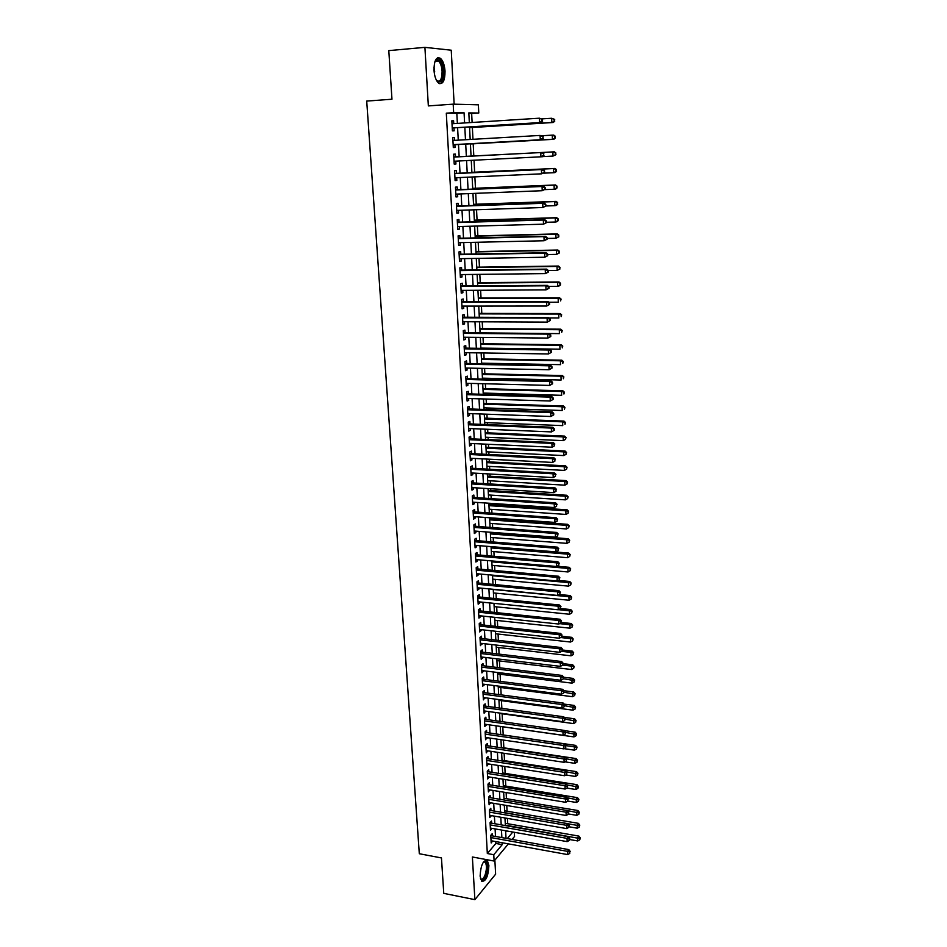 <?xml version="1.0" encoding="UTF-8"?>
<svg xmlns="http://www.w3.org/2000/svg" width="947" height="947" viewBox="0 0 947 947"><rect width="100%" height="100%" fill="white"/><g stroke="black" fill="none" stroke-linecap="round" stroke-linejoin="round"><path stroke-width="1.42" d="M488.901 865.594L487.303 860.421C483.171 859.983 480.768 865.215 480.105 876.141L481.703 881.266C485.858 881.657 488.25 876.437 488.901 865.594M445.031 71.155C444.545 64.988 443.018 60.703 440.462 58.323C436.247 56.5 434.093 60.501 433.998 70.315C434.507 76.482 436.022 80.732 438.556 83.076C442.794 84.887 444.948 80.909 445.031 71.155M514.339 832.295L514.541 836.461L512.055 839.456M454.146 104.194L451.234 50.203L424.907 47.35L388.791 50.629L391.963 99.222L366.714 101.08L419.308 853.732L441.456 857.935L443.764 893.364L474.885 899.65L495.624 874.188L494.867 860.125M457.365 123.406L456.821 113.309L446.309 113.178L453.649 112.681L453.187 104.158L478.377 104.833L478.78 113.024L468.824 112.894L469.333 122.648M472.115 122.471L471.653 113.498L478.78 113.024M507.699 823.724L507.426 818.386M507.071 811.236L506.775 805.518M506.432 798.688L506.124 792.568M505.793 786.069L505.461 779.547M505.142 773.391L504.798 766.454M504.502 760.642L504.124 753.303M503.851 747.822L503.449 740.069M503.2 734.943L502.786 726.834M502.526 721.78L502.123 713.801M501.851 708.415L501.46 700.685M501.164 694.968L500.785 687.498M500.478 681.461L500.111 674.252M499.791 667.872L499.436 660.923M499.093 654.211L498.761 647.523M498.394 640.468L498.075 634.052M497.696 626.642L497.388 620.498M496.997 612.745L496.69 606.885M496.287 598.776L496.003 593.177M495.565 584.725L495.305 579.41M494.855 570.591L494.594 565.56M494.133 556.374L493.896 551.628M493.411 542.075L493.186 537.624M492.677 527.692L492.464 523.537M492.227 518.932L492.18 517.95M491.943 513.238L491.742 509.379M491.517 504.787L491.446 503.39M491.209 498.69L491.02 495.127M490.795 490.57L490.7 488.735M490.463 484.059L490.297 480.804M490.061 476.258L489.954 474.009M489.717 469.345L489.563 466.398M489.339 461.876L489.197 459.188M488.96 454.548L488.83 451.92M488.605 447.41L488.439 444.273M488.214 439.668L488.096 437.348M487.859 432.85L487.681 429.287M487.445 424.694L487.35 422.693M487.125 418.219L486.912 414.206M486.687 409.625L486.604 407.956M486.379 403.505L486.142 399.03M485.918 394.485L485.847 393.135M485.622 388.708L485.373 383.772M485.148 379.238L485.089 378.22M484.864 373.816L484.592 368.419M484.367 363.908L484.331 363.222M484.106 358.842L483.81 352.971M483.337 343.785L483.017 337.44M482.579 328.633L482.224 321.814M481.798 313.398L481.431 306.082M481.029 298.08L480.626 290.267M480.236 282.656L479.821 274.358M479.454 267.161L479.004 258.342M478.661 251.559L478.188 242.243M477.868 235.874L477.371 226.037M477.063 220.083L476.542 209.725M476.258 204.209L475.702 193.33M475.453 188.24L474.873 176.817M474.636 172.176L474.021 160.209M473.808 156.006L473.192 143.826M472.967 139.304L472.364 127.49M492.31 835.929L492.191 833.715L490.759 835.361L491.173 842.948L492.582 841.019M491.623 823.263L491.505 821.037L490.073 822.659L490.487 830.294L491.895 828.341M490.937 810.537L490.818 808.3L489.374 809.898L489.8 817.569L491.209 815.592M490.238 797.741L490.12 795.492L488.676 797.054L489.102 804.772L490.51 802.784M489.552 784.862L489.421 782.613L487.977 784.152L488.403 791.905L489.824 789.905M488.841 771.923L488.723 769.662L487.267 771.178L487.693 778.967L489.114 776.942M488.143 758.926L488.013 756.641L486.557 758.133L486.983 765.969L488.415 763.921M487.433 745.845L487.314 743.549L485.847 745.005L486.273 752.889L487.705 750.829M486.722 732.694L486.592 730.386L485.124 731.818L485.562 739.737L486.995 737.666M486 719.471L485.882 717.139L484.402 718.56L484.84 726.527L486.273 724.419M485.29 706.166L485.16 703.834L483.68 705.219L484.118 713.233L485.551 711.114M484.556 692.802L484.438 690.458L482.946 691.807L483.384 699.869L484.828 697.726M483.834 679.354L483.704 676.998L482.212 678.324L482.65 686.421L484.095 684.267M483.1 665.836L482.97 663.468L481.478 664.77L481.916 672.915L483.361 670.736M482.366 652.246L482.236 649.855L480.733 651.134L481.183 659.325L482.627 657.123M481.621 638.574L481.49 636.183L479.987 637.414L480.437 645.653L481.893 643.439M480.887 624.831L480.756 622.416L479.229 623.635L479.679 631.909L481.147 629.672M480.129 611.016L479.999 608.578L478.472 609.761L478.933 618.095L480.449 616.899L480.389 615.834M479.383 597.107L479.253 594.669L477.714 595.817L478.176 604.198L479.703 603.026L479.644 601.913M478.626 583.127L478.495 580.677L476.957 581.801L477.418 590.218L478.945 589.081L478.886 587.921M477.868 569.076L477.726 566.602L476.187 567.691L476.649 576.167L478.188 575.054L478.117 573.846M477.099 554.942L476.968 552.456L475.418 553.51L475.879 562.033L477.418 560.955L477.359 559.689M476.329 540.725L476.187 538.227L474.636 539.245L475.098 547.816L476.661 546.774L476.578 545.448M475.548 526.425L475.418 523.916L473.855 524.898L474.329 533.516L475.879 532.51L475.808 531.137M474.778 512.043L474.636 509.522L473.074 510.48L473.547 519.145L475.11 518.163L475.027 516.731M473.985 497.577L473.855 495.032L472.281 495.968L472.754 504.68L474.329 503.733L474.246 502.253M473.204 483.029L473.062 480.472L471.488 481.372L471.961 490.132L473.536 489.22L473.453 487.681M472.411 468.398L472.269 465.829L470.683 466.693L471.168 475.512L472.754 474.625L472.66 473.027M471.618 453.684L471.476 451.103L469.878 451.932L470.363 460.798L471.949 459.946L471.866 458.301M470.813 438.887L470.671 436.283L469.073 437.076L469.558 446.001L471.156 445.185L471.061 443.48M470.008 423.996L469.866 421.391L468.256 422.137L468.753 431.11L470.351 430.34L470.257 428.565M469.191 409.033L469.049 406.393L467.439 407.115L467.936 416.147L469.546 415.402L469.44 413.567M468.386 393.964L468.232 391.324L466.622 392.011L467.108 401.078L468.729 400.38L468.623 398.486M467.558 378.824L467.416 376.16L465.794 376.799L466.291 385.938L467.913 385.263L467.806 383.322M466.741 363.577L466.587 360.902L464.953 361.517L465.462 370.703L467.084 370.064L466.978 368.052M465.9 348.247L465.758 345.56L464.113 346.128L464.622 355.374L466.255 354.782L466.149 352.71M465.072 332.835L464.93 330.124L463.272 330.657L463.781 339.949L465.427 339.393L465.308 337.262M464.231 317.316L464.089 314.593L462.432 315.091L462.941 324.442L464.586 323.921L464.468 321.731M463.391 301.714L463.237 298.98L461.58 299.43L462.089 308.84L463.746 308.355L463.628 306.094M462.538 286.018L462.385 283.26L460.716 283.686L461.236 293.144L462.894 292.706L462.775 290.374M461.686 270.226L461.532 267.456L459.851 267.835L460.372 277.353L462.041 276.95L461.911 274.559M460.822 254.341L460.668 251.559L458.987 251.89L459.508 261.467L461.189 261.112L461.059 258.649M459.958 238.36L459.804 235.554L458.111 235.85L458.632 245.486L460.325 245.166L460.183 242.645M459.082 222.285L458.928 219.467L457.235 219.716L457.756 229.411L459.461 229.127L459.319 226.546M458.206 206.115L458.052 203.274L456.347 203.487L456.88 213.241L458.585 212.992L458.443 210.341M457.33 189.838L457.176 186.985L455.46 187.151L455.992 196.964L457.709 196.763L457.555 194.04M456.442 173.467L456.288 170.59L454.56 170.72L455.105 180.593L456.821 180.439L456.667 177.634M455.554 156.989L455.389 154.101L453.66 154.183L454.205 164.115L455.933 164.009L455.779 161.132M454.655 140.369L454.501 137.504L452.761 137.552L453.305 147.543L455.034 147.472L454.88 144.571M471.653 113.498L468.86 113.462M505.686 831.904L506.515 830.921M446.309 113.178L487.326 853.519L495.873 843.469L495.766 841.587M495.494 836.497L495.092 828.909M494.819 823.819L494.405 816.148M494.133 811.082L493.718 803.316M493.458 798.274L493.032 790.425M492.76 785.383L492.345 777.463M492.073 772.432L491.647 764.418M491.375 759.411L490.937 751.314M490.676 746.319L490.238 738.139M489.966 733.156L489.528 724.881M489.268 719.921L488.818 711.564M488.557 706.616L488.096 698.164M487.835 693.228L487.374 684.681M487.113 679.768L486.651 671.139M486.391 666.238L485.929 657.514M485.669 652.637L485.195 643.818M484.935 638.953L484.462 630.039M484.201 625.186L483.716 616.177M483.455 611.348L482.97 602.245M482.71 597.439L482.224 588.241M481.964 583.447L481.467 574.142M481.218 569.372L480.709 559.973M480.46 555.214L479.951 545.721M479.691 540.986L479.182 531.385M478.933 526.674L478.413 516.967M478.164 512.28L477.631 502.478M477.383 497.802L476.85 487.894M476.601 483.23L476.069 473.228M475.82 468.587L475.287 458.466M475.039 453.862L474.494 443.634M474.246 439.041L473.689 428.707M473.441 424.138L472.884 413.697M472.648 409.151L472.08 398.592M471.843 394.07L471.263 383.405M471.026 378.907L470.446 368.123M470.209 363.648L469.629 352.758M469.392 348.295L468.801 337.298M468.564 332.859L467.972 321.743M467.735 317.328L467.131 306.094M466.895 301.714L466.291 290.362M466.054 285.994L465.451 274.523M465.214 270.191L464.598 258.59M464.361 254.281L463.734 242.562M463.509 238.277L462.87 226.44M462.645 222.178L462.006 210.222M461.781 205.984L461.13 193.898M460.905 189.696L460.254 177.48M460.029 173.301L459.378 160.954M459.153 156.8L458.49 144.37M458.265 140.156L457.59 127.691M453.743 123.631L453.589 120.814L451.849 120.814L452.394 130.864L454.134 130.84L453.98 127.916M508.385 843.872L494.109 861.048L472.375 856.976L474.885 899.65M494.109 861.048L493.766 854.715L502.23 844.617L502.135 842.747M487.326 853.519L493.766 854.715M424.907 47.35L428.34 105.91L453.187 104.158M507.272 838.604L512.789 832.022M469.546 126.957L470.185 139.469M470.41 143.695L471.05 156.184M471.263 160.351L471.902 172.745M472.115 176.947L472.742 189.211M472.955 193.437L473.583 205.57M473.796 209.82L474.411 221.835M474.636 226.108L475.24 237.993M475.465 242.302L476.069 254.068M476.282 258.389L476.886 270.037M477.11 274.381L477.702 285.911M477.927 290.291L478.507 301.679M478.732 306.094L479.312 317.363M479.537 321.791L480.105 332.953L559.428 333.616L559.286 329.71L479.916 329.154M480.342 337.416L480.898 348.46M481.135 352.935L481.692 363.861M481.928 368.359L482.485 379.179M482.71 383.701L483.254 394.402M483.491 398.947L484.035 409.542M484.272 414.111L484.805 424.587M485.042 429.18L485.574 439.55M485.811 444.155L486.332 454.418M486.569 459.046L487.089 469.203M487.338 473.855L487.847 483.905M488.084 488.581L488.593 498.524M488.841 503.212L489.339 513.049M489.587 517.772L490.084 527.503M490.321 532.238L490.818 541.873M491.067 546.62L491.552 556.149M491.801 560.92L492.274 570.354M492.523 575.149L493.008 584.477M493.245 589.283L493.718 598.528M493.967 603.346L494.441 612.484M494.689 617.326L495.151 626.369M495.399 631.235L495.861 640.184M496.11 645.061L496.559 653.904M496.82 658.804L497.258 667.564M497.518 672.477L497.956 681.142M498.217 686.066L498.655 694.648M498.903 699.596L499.341 708.072M499.59 713.032L500.028 721.425M500.276 726.408L500.703 734.706M500.963 739.702L501.377 747.917M501.638 752.924L502.052 761.045M502.312 766.076L502.727 774.113M502.987 779.156L503.39 787.111M503.65 792.166L504.053 800.026M504.313 805.104L504.715 812.881M504.976 817.971L505.367 825.666M505.627 830.768L506.018 838.379M464.598 122.944L464.077 112.823L453.649 112.681M501.863 837.633L501.472 830.034M501.2 824.944L500.809 817.249M500.537 812.171L500.134 804.394M499.874 799.339L499.46 791.479M499.199 786.424L498.785 778.481M498.524 773.45L498.098 765.425M497.838 760.405L497.412 752.285M497.151 747.29L496.725 739.086M496.465 734.091L496.039 725.804M495.778 720.833L495.34 712.452M495.08 707.492L494.642 699.028M494.381 694.08L493.932 685.521M493.683 680.597L493.233 671.944M492.973 667.043L492.511 658.295M492.262 653.406L491.801 644.564M491.54 639.698L491.079 630.761M490.83 625.908L490.357 616.876M490.108 612.034L489.623 602.919M489.374 598.09L488.901 588.868M488.64 584.074L488.155 574.746M487.906 569.964L487.421 560.553M487.172 555.782L486.675 546.265M486.427 541.518L485.929 531.906M485.681 527.171L485.172 517.453M484.923 512.741L484.414 502.928M484.166 498.24L483.657 488.309M483.408 483.645L482.887 473.607M482.639 468.966L482.118 458.822M481.869 454.193L481.336 443.954M481.1 439.349L480.555 428.991M480.318 424.41L479.774 413.946M479.537 409.388L478.993 398.805M478.756 394.272L478.188 383.582M477.963 379.072L477.395 368.265M477.158 363.778L476.59 352.864M476.353 348.389L475.785 337.369M475.548 332.918L474.968 321.779M474.743 317.352L474.151 306.094M473.926 301.691L473.334 290.315M473.098 285.947L472.506 274.441M472.281 270.096L471.665 258.472M471.44 254.151L470.837 242.408M470.612 238.111L469.984 226.238M469.771 221.977L469.144 209.974M468.919 205.736L468.292 193.614M468.067 189.4L467.427 177.16M467.214 172.97L466.563 160.588M466.35 156.433L465.699 143.956M465.474 139.742L464.823 127.241M456.821 113.309L464.077 112.823M495.873 843.469L502.23 844.617M451.849 120.92L453.589 120.814M452.761 137.611L454.501 137.504M453.66 154.195L455.389 154.101M454.205 164.091L455.933 164.009M455.093 180.51L456.821 180.439M455.992 196.834L457.709 196.763M456.868 213.051L458.585 212.992M457.744 229.174L459.461 229.127M458.62 245.202L460.325 245.166M459.484 261.135L461.189 261.112M460.349 276.974L462.041 276.95M461.213 292.718L462.894 292.706M462.065 308.355L463.746 308.355M462.905 323.921L464.586 323.921M463.746 339.381L465.427 339.393M464.586 354.746L466.255 354.782M465.415 370.028L467.084 370.064M466.244 385.228L467.913 385.263M467.072 400.321L468.729 400.38M467.889 415.342L469.546 415.402M468.706 430.269L470.351 430.34M469.511 445.114L471.156 445.185M470.316 459.863L471.949 459.946M471.109 474.542L472.754 474.625M471.902 489.126L473.536 489.22M472.695 503.626L474.329 503.733M473.476 518.045L475.11 518.163M474.258 532.38L475.879 532.51M475.039 546.644L476.661 546.774M475.808 560.813L477.418 560.955M476.578 574.912L478.188 575.054M477.347 588.927L478.945 589.081M478.105 602.872L479.703 603.026M478.862 616.722L480.449 616.899M479.608 630.513L481.194 630.678M480.354 644.22L481.94 644.398M481.1 657.845L482.674 658.035M481.834 671.399L483.408 671.589M482.568 684.882L484.142 685.083M483.301 698.282L484.864 698.495M484.024 711.611L485.586 711.824M484.746 724.869L486.308 725.094M485.468 738.056L487.018 738.293M486.178 751.172L487.741 751.409M486.888 764.217L488.439 764.454M487.598 777.191L489.149 777.44M488.297 790.094L489.848 790.343M488.995 802.926L490.534 803.186M489.694 815.687L491.233 815.959M490.38 828.388L491.919 828.661M491.067 841.007L492.606 841.291M452.24 127.999L541.163 122.506L452.24 127.94M542.027 121.098L539.601 122.518L539.435 118.197L542.584 119.369L541.956 119.369L542.027 121.098L542.584 119.369M452.003 123.749L539.435 118.197L541.956 119.369M541.163 122.506L542.643 121.098M469.582 127.667L553.297 122.494L551.817 122.494L551.663 118.268L541.921 118.884M469.582 127.573L551.817 122.494L554.776 121.109L554.125 119.417L554.184 121.098M554.125 119.417L551.663 118.268L554.717 119.417M554.776 121.109L553.297 122.494M434.886 61.756L436.804 59.625C440.154 59.365 442.273 63.224 443.16 71.191C442.865 80.909 440.627 83.952 436.449 80.317M436.591 80.507L436.898 80.779C440.296 82.223 442.024 79.039 442.095 71.226C441.704 66.278 440.485 62.857 438.425 60.951L436.2 60.513L434.981 61.555M439.858 83.75C442.687 82.425 444.013 78.258 443.859 71.238C443.374 65.118 441.858 60.868 439.301 58.501L437.68 57.779M480.449 878.662L480.65 878.875C482.106 879.893 483.562 878.615 485.042 875.016C486.865 869.18 486.888 864.907 485.136 862.184L483.526 861.877L484.746 861.214C487.741 862.599 488.096 867.369 485.835 875.502C483.87 880.071 482.094 881.183 480.496 878.816M485.136 862.184L483.42 862.03M481.987 881.491C483.491 881.255 484.888 879.491 486.178 876.212C488.415 868.979 488.451 863.676 486.285 860.302L485.811 859.959M453.72 144.631L541.814 139.671L453.151 144.808M542.678 138.309L540.264 139.73L540.098 135.433L543.235 136.581L542.678 138.309L543.235 136.581M452.915 140.464L540.098 135.433L542.619 136.593M541.814 139.671L543.294 138.298M543.945 155.379L543.258 153.71L543.945 155.379L542.465 156.729L454.051 161.227M543.329 155.426L540.915 156.835L540.761 152.562L542.3 152.479L453.85 156.965M454.394 157.048L540.761 152.562L543.258 153.71M543.874 153.686L542.3 152.479M544.584 172.366L544.525 170.673L543.969 172.425L544.584 172.366L541.577 173.822L454.951 177.776M543.969 172.425L541.577 173.822L541.412 169.584L542.951 169.454L454.749 173.419M454.726 173.597L541.412 169.584L543.909 170.732M544.525 170.673L542.951 169.454M545.223 189.246L545.152 187.565L544.608 189.317L545.223 189.246L542.217 190.714L455.838 194.123M544.608 189.317L542.217 190.714L542.063 186.5L543.59 186.322L455.602 189.767M455.614 190.016L542.063 186.5L544.549 187.636M545.152 187.565L543.59 186.322M470.422 143.98L553.9 139.292L552.421 139.339L552.267 135.137L542.086 135.729M470.422 143.944L552.421 139.339L555.38 137.931L554.729 136.273L554.788 137.954M554.729 136.273L552.267 135.137L553.758 135.101L555.321 136.261M555.38 137.931L553.9 139.292M554.35 151.828L471.05 156.16L554.35 151.828L555.913 153L555.38 154.704L555.913 153M542.607 156.61L553.024 156.077L552.87 151.899L555.321 153.035M555.972 154.669L553.024 156.077L555.38 154.704M543.696 173.159L553.628 172.721L553.474 168.566L554.942 168.436L471.878 172.307M555.913 169.679L555.972 171.348L556.505 169.631L553.474 168.566L471.878 172.354M556.564 171.289L555.096 172.579L553.628 172.721L555.972 171.348M554.942 168.436L556.505 169.631M544.785 189.625L554.22 189.246L554.078 185.127L555.534 184.961L472.695 188.358M556.505 186.239L556.564 187.885L557.085 186.168L554.078 185.127L472.707 188.453M557.144 187.814L555.688 189.069L554.22 189.246L556.564 187.885M555.534 184.961L557.085 186.168M545.851 206.02L545.792 204.339L545.188 204.434L545.851 206.02L542.868 207.5L456.726 210.4M545.247 206.103L542.868 207.5L542.702 203.309L544.229 203.096L456.525 206.055M456.501 206.328L542.702 203.309L545.188 204.434M545.792 204.339L544.229 203.096M545.851 205.984L554.812 205.688L554.67 201.581L556.126 201.38L473.512 204.315M557.096 202.682L557.144 204.327L557.676 202.599L554.67 201.581L473.524 204.469M557.736 204.232L556.268 205.463L554.812 205.688L557.144 204.327M556.126 201.38L557.676 202.599M546.478 222.687L546.419 221.018L545.815 221.125L545.874 222.794L546.478 222.687L543.507 224.179L457.602 226.593M545.874 222.794L543.507 224.179L543.341 220.024L544.856 219.751L457.365 222.202M457.389 222.545L543.341 220.024L545.815 221.125M546.419 221.018L544.856 219.751M546.466 222.273L555.404 222.012L555.262 217.94L556.706 217.692L474.329 220.166M557.676 219.029L557.736 220.663L558.257 218.935L555.262 217.94L474.34 220.379M558.316 220.556L556.86 221.752L555.404 222.012L557.736 220.663M556.706 217.692L558.257 218.935M547.106 239.248L547.046 237.59L546.443 237.721L546.502 239.378L547.106 239.248L544.134 240.751L458.49 242.681M546.502 239.378L544.134 240.751L543.98 236.62L545.484 236.312L458.277 238.289M458.265 238.668L543.98 236.62L546.443 237.721M547.046 237.59L545.484 236.312M547.082 238.455L555.996 238.253L555.842 234.205L557.298 233.909L475.134 235.933M558.257 235.282L558.316 236.904L558.825 235.164L555.842 234.205L475.145 236.194M558.884 236.786L555.996 238.253L558.316 236.904M557.298 233.909L558.825 235.164M547.733 255.714L547.674 254.068L547.07 254.21L547.129 255.856L547.733 255.714L544.774 257.229L459.354 258.685M547.129 255.856L544.774 257.229L544.608 253.121L546.111 252.766L459.153 254.258M459.141 254.696L544.608 253.121L547.07 254.21M547.674 254.068L546.111 252.766M547.686 254.542L556.576 254.388L556.422 250.363L557.866 250.032L475.939 251.606M558.825 251.429L558.884 253.038L559.405 251.298L556.422 250.363L475.95 251.914M559.464 252.908L556.576 254.388L558.884 253.038M557.866 250.032L559.405 251.298M548.349 272.073L548.289 270.44L547.686 270.593L547.745 272.227L548.349 272.073L545.401 273.6L460.218 274.583M547.745 272.227L545.401 273.6L545.235 269.516L546.739 269.126L460.017 270.144M460.005 270.617L545.235 269.516L547.686 270.593M548.289 270.44L546.739 269.126M548.289 270.534L557.156 270.428L557.002 266.427L558.446 266.048L476.743 267.196M559.405 267.48L559.452 269.09L559.973 267.338L557.002 266.427L476.755 267.539M560.032 268.936L557.156 270.428L559.452 269.09M558.446 266.048L559.973 267.338M548.964 288.326L548.905 286.704L548.301 286.882L548.372 288.504L548.964 288.326L546.017 289.865L461.082 290.386M548.372 288.504L546.017 289.865L545.863 285.805L547.354 285.378L460.834 285.899M460.869 286.444L545.863 285.805L548.301 286.882M548.905 286.704L547.354 285.378M548.585 286.432L557.724 286.361L557.582 282.395L559.014 281.969L477.537 282.68M559.973 283.437L560.02 285.035L560.541 283.271L557.582 282.395L477.548 283.082M560.6 284.858L559.156 285.935L557.724 286.361L560.02 285.035M559.014 281.969L560.541 283.271M549.568 304.484L549.509 302.874L548.917 303.064L548.976 304.674L549.568 304.484L546.644 306.035L461.935 306.106M548.976 304.674L546.644 306.035L546.49 301.998L547.97 301.525L461.734 301.608M461.722 302.188L546.49 301.998L548.917 303.064M549.509 302.874L547.97 301.525M548.775 302.235L558.292 302.211L558.15 298.258L559.582 297.796L478.318 298.08M560.529 299.299L560.588 300.886L561.098 299.122L558.15 298.258L478.342 298.53M559.582 297.796L561.098 299.122M550.183 320.548L550.112 318.95L549.591 320.761L550.183 320.548L547.259 322.11L462.787 321.72M549.591 320.761L547.259 322.11L547.106 318.097L548.585 317.576L462.574 317.209M462.574 317.825L547.106 318.097L549.532 319.151M550.112 318.95L548.585 317.576M548.976 317.932L558.86 317.967L558.718 314.037L560.139 313.54L479.111 313.398M561.098 315.067L561.157 316.641L561.666 314.866L558.718 314.037L479.135 313.883M560.139 313.54L561.666 314.866M550.775 336.505L550.716 334.918L550.775 336.505L547.863 338.079L463.639 337.25M550.195 336.73L547.863 338.079L547.709 334.102L549.189 333.533L463.426 332.705M463.426 333.368L547.709 334.102L550.136 335.143M550.716 334.918L549.189 333.533M561.654 330.74L561.713 332.302L562.222 330.527L559.286 329.71L560.707 329.177L479.892 328.621M560.707 329.177L562.222 330.527M551.379 352.367L551.32 350.792L550.74 351.029L550.799 352.615L551.379 352.367L548.479 353.953L464.48 352.675M550.799 352.615L548.479 353.953L548.325 349.999L549.793 349.396L464.231 348.105M464.267 348.827L548.325 349.999L550.74 351.029M551.32 350.792L549.793 349.396M480.887 348.105L559.997 349.183L559.855 345.3L561.263 344.72L480.662 343.749M562.21 346.318L562.269 347.869L562.767 346.081L559.855 345.3L480.697 344.329M561.263 344.72L562.767 346.081M551.971 368.146L551.912 366.572L551.332 366.82L551.391 368.395L551.971 368.146L549.082 369.732L465.308 368.028M551.391 368.395L549.082 369.732L548.929 365.802L550.396 365.163L465.06 363.423M465.107 364.193L548.929 365.802L551.332 366.82M551.912 366.572L550.396 365.163M481.656 363.175L560.553 364.654L560.411 360.795L561.808 360.18L481.431 358.795M562.767 361.801L562.814 363.34L563.323 361.553L560.411 360.795L481.467 359.422M561.808 360.18L563.323 361.553M552.563 383.819L552.503 382.257L551.923 382.529L551.983 384.091L552.563 383.819L549.686 385.417L466.137 383.275M551.983 384.091L549.686 385.417L549.532 381.511L550.988 380.836L465.924 378.67M465.936 379.475L549.532 381.511L551.923 382.529M552.503 382.257L550.988 380.836M482.425 378.161L561.109 380.031L560.967 376.196L562.364 375.545L482.201 373.757M563.311 377.19L563.358 378.729L563.867 376.93L560.967 376.196L482.236 374.42M562.364 375.545L563.867 376.93M553.155 399.397L553.095 397.835L552.515 398.131L552.575 399.681L553.155 399.397L550.278 401.007L466.966 398.438M552.575 399.681L550.278 401.007L550.136 397.124L551.58 396.402L466.717 393.798M466.764 394.65L550.136 397.124L552.515 398.131M553.095 397.835L551.58 396.402M483.195 393.052L561.654 395.313L561.524 391.502L562.909 390.815L482.958 388.637M563.856 392.496L563.915 394.023L564.412 392.212L561.524 391.502L483.006 389.335M562.909 390.815L564.412 392.212M553.735 414.881L553.687 413.33L553.107 413.638L553.166 415.188L553.735 414.881L550.87 416.502L467.794 413.508M553.166 415.188L550.87 416.502L550.728 412.643L552.172 411.886L467.569 408.867M467.581 409.755L550.728 412.643L553.107 413.638M553.687 413.33L552.172 411.886M483.953 407.861L562.21 410.513L562.068 406.725L563.453 406.003L483.728 403.422M564.4 407.707L564.448 409.222L564.945 407.411L562.068 406.725L483.763 404.168M563.453 406.003L564.945 407.411M554.326 430.269L554.267 428.742L553.687 429.05L553.746 430.589L554.326 430.269L551.462 431.903L468.599 428.494M553.746 430.589L551.462 431.903L551.32 428.068L552.752 427.275L468.386 423.83M468.398 424.765L551.32 428.068L553.687 429.05M554.267 428.742L552.752 427.275M484.71 422.587L562.755 425.617L562.613 421.853L563.998 421.095L484.473 418.124M564.933 422.824L564.992 424.339L565.489 422.516L562.613 421.853L484.521 418.917M563.998 421.095L565.489 422.516M469.215 439.68L551.9 443.397L552.054 447.221L469.416 443.397M469.167 438.721L553.332 442.569L551.9 443.397L554.267 444.38L554.326 445.907L554.267 444.38M554.835 444.048L553.332 442.569M552.054 447.221L554.326 445.907M485.456 437.23L563.287 440.639L563.157 436.898L564.53 436.105L485.231 432.743M565.466 437.857L565.525 439.361L566.022 437.538L563.157 436.898L485.266 433.572M565.525 439.361L563.287 440.639M564.53 436.105L566.022 437.538M470.02 454.513L552.492 458.644L552.634 462.432L470.221 458.218M469.996 453.506L553.912 457.78L552.492 458.644L554.847 459.615L554.906 461.13L554.847 459.615M555.416 459.271L553.912 457.78M552.634 462.432L554.906 461.13M486.202 451.79L563.832 455.578L563.702 451.849L565.063 451.021L485.965 447.28M565.998 452.808L566.057 454.3L566.555 452.477L563.702 451.849L486.012 448.156M566.057 454.3L563.832 455.578M565.063 451.021L566.555 452.477M470.825 469.262L553.072 473.796L553.214 477.56L471.026 472.944M470.766 468.197L554.492 472.896L553.072 473.796L555.416 474.755L555.475 476.27L555.416 474.755M555.984 474.4L554.492 472.896M553.214 477.56L555.475 476.27M486.947 466.267L564.365 470.422L564.234 466.717L565.596 465.853L486.711 461.734M566.531 467.664L566.59 469.144L567.075 467.321L564.234 466.717L486.758 462.645M566.59 469.144L564.365 470.422M565.596 465.853L567.075 467.321M471.63 483.929L553.652 488.853L553.794 492.606L471.819 487.587M471.559 482.816L555.06 487.918L553.652 488.853L555.996 489.812L556.043 491.315L555.996 489.812M556.552 489.433L555.06 487.918M553.794 492.606L556.043 491.315M487.681 480.65L564.897 485.172L564.767 481.49L566.128 480.603L487.445 476.116M567.064 482.437L567.111 483.905L567.596 482.07L564.767 481.49L487.492 477.063M567.111 483.905L564.897 485.172M566.128 480.603L567.596 482.07M472.423 498.513L554.22 503.828L554.362 507.556L472.612 502.147M472.352 497.388L555.629 502.857L554.22 503.828L556.552 504.775L556.611 506.266L556.552 504.775M557.12 504.384L555.629 502.857M554.362 507.556L556.611 506.266M488.415 494.961L565.43 499.85L565.3 496.192L566.649 495.257L488.178 490.404M567.584 497.128L567.632 498.584L568.117 496.749L565.3 496.192L488.238 491.398M567.632 498.584L565.43 499.85M566.649 495.257L568.117 496.749M473.204 513.002L554.788 518.707L554.93 522.413L473.405 516.612M473.145 511.806L556.197 517.701L554.788 518.707L557.12 519.654L557.179 521.134L557.12 519.654M557.676 519.24L556.197 517.701M554.93 522.413L557.179 521.134M473.997 527.42L555.356 533.504L555.498 537.186L474.187 531.007M473.926 526.177L556.753 532.463L555.356 533.504L557.676 534.439L557.736 535.907L557.676 534.439M558.233 534.025L556.753 532.463M555.498 537.186L557.736 535.907M474.778 541.755L555.925 548.218L556.067 551.876L474.968 545.318M474.743 540.488L557.31 547.141L555.925 548.218L558.233 549.142L558.292 550.609L558.233 549.142M558.789 548.704L557.31 547.141M556.067 551.876L558.292 550.609M489.149 509.202L565.951 514.434L565.821 510.8L567.17 509.829L488.912 504.621M568.105 511.723L568.153 513.179L568.638 511.333L565.821 510.8L488.96 505.651M568.153 513.179L565.951 514.434M567.17 509.829L568.638 511.333M489.871 523.348L566.484 528.947L566.342 525.325L567.691 524.33L489.635 518.743M568.626 526.248L568.673 527.692L569.159 525.845L566.342 525.325L489.694 519.82M568.673 527.692L566.484 528.947M567.691 524.33L569.159 525.845M490.593 537.423L566.993 543.365L566.874 539.766L568.212 538.736L490.357 532.806M569.135 540.678L569.183 542.122L569.668 540.264L566.874 539.766L490.416 533.907M569.183 542.122L566.993 543.365M568.212 538.736L569.668 540.264M475.548 555.996L556.481 562.838L556.623 566.484L475.737 559.547M475.512 554.705L557.866 561.737L556.481 562.838L558.789 563.761L558.848 565.217L558.789 563.761M559.346 563.311L557.866 561.737M556.623 566.484L558.848 565.217M491.304 551.414L567.513 557.7L567.383 554.125L568.721 553.06L491.067 546.774M569.644 555.025L569.703 556.457L570.177 554.599L567.383 554.125L491.126 547.922M569.703 556.457L567.513 557.7M568.721 553.06L570.177 554.599M476.317 570.165L557.037 577.374L557.179 580.996L476.519 573.693M476.246 568.816L558.422 576.238L557.037 577.374L559.346 578.286L559.393 579.742L559.346 578.286M559.89 577.824L558.422 576.238M557.179 580.996L559.393 579.742M492.026 565.335L568.034 571.964L567.904 568.401L569.23 567.312L557.002 566.259M570.153 569.301L570.201 570.721L570.686 568.863L567.904 568.401L491.848 561.867M570.201 570.721L568.034 571.964M569.23 567.312L570.686 568.863M477.087 584.252L557.594 591.828L557.736 595.438L477.276 587.767M477.051 582.879L558.967 590.656L557.594 591.828L559.89 592.739L559.937 594.171L559.89 592.739M560.435 592.266L558.967 590.656M557.736 595.438L559.937 594.171M492.736 579.173L568.543 586.134L568.413 582.606L569.739 581.47L558.174 580.428M570.662 583.494L570.71 584.903L571.183 583.032L568.413 582.606L492.558 575.717M570.71 584.903L568.543 586.134M569.739 581.47L571.183 583.032M477.856 598.267L558.138 606.198L558.28 609.785L478.046 601.759M477.773 596.835L559.511 605.003L558.138 606.198L560.435 607.098L560.482 608.53L560.435 607.098M560.979 606.613L559.511 605.003M558.28 609.785L560.482 608.53M493.434 592.94L569.052 600.232L568.922 596.717L570.236 595.556L559.334 594.527M571.159 597.593L571.219 599.001L571.692 597.131L568.922 596.717L493.257 589.496M571.219 599.001L569.052 600.232M570.236 595.556L571.692 597.131M478.614 612.2L558.694 620.486L558.825 624.049L478.803 615.668M478.566 610.744L560.056 619.255L558.694 620.486L560.979 621.374L561.026 622.806L560.979 621.374M561.524 620.877L560.056 619.255M558.825 624.049L561.026 622.806M494.145 606.625L569.561 614.248L569.431 610.756L570.745 609.56L560.47 608.542M571.668 611.62L571.716 613.029L572.189 611.146L558.493 609.655M571.716 613.029L569.561 614.248M570.745 609.56L572.189 611.146M479.36 626.05L559.239 634.703L559.369 638.231L479.549 629.495M479.289 624.594L560.6 633.425L559.239 634.703L561.512 635.579L561.559 636.988L561.512 635.579M562.056 635.07L560.6 633.425M559.369 638.231L561.559 636.988M494.831 620.238L570.058 628.192L569.928 624.712L571.242 623.493L561.393 622.463M572.166 625.576L572.213 626.961L572.686 625.079L559.57 623.623M572.213 626.961L570.058 628.192M571.242 623.493L572.686 625.079M480.117 639.829L559.772 648.825L559.914 652.341L480.307 643.25M480.034 638.29L561.133 647.523L559.772 648.825L562.045 649.689L562.104 651.098L562.045 649.689M562.589 649.168L561.133 647.523M559.914 652.341L562.104 651.098M495.53 633.768L570.556 642.042L570.437 638.586L571.739 637.343L562.104 636.289M572.651 639.45L572.698 640.823L573.172 638.941L560.636 637.52M572.698 640.823L570.556 642.042M571.739 637.343L573.172 638.941M480.863 653.525L560.316 662.864L560.446 666.368L481.052 656.934M480.78 651.95L561.666 661.527L560.316 662.864L562.577 663.729L562.625 665.125L562.577 663.729M563.11 663.196L561.666 661.527M560.446 666.368L562.625 665.125M496.216 647.227L571.053 655.821L570.934 652.388L572.225 651.11L562.613 650.021M573.148 653.241L573.195 654.614L573.669 652.72L561.678 651.335M573.195 654.614L571.053 655.821M572.225 651.11L573.669 652.72M481.597 667.138L560.849 676.833L560.979 680.301L481.786 670.535M481.55 665.552L562.198 675.46L560.849 676.833L563.11 677.685L563.157 679.07L563.11 677.685M563.643 677.141L562.198 675.46M560.979 680.301L563.157 679.07M496.903 660.615L571.55 669.529L571.432 666.108L572.722 664.806L563.134 663.669M573.633 666.948L573.681 668.322L574.154 666.428L562.684 665.078M573.681 668.322L571.55 669.529M572.722 664.806L574.154 666.428M482.343 680.692L561.382 690.706L561.512 694.175L482.52 684.065M482.248 679.094L562.719 689.321L561.382 690.706L563.631 691.559L563.678 692.944L563.631 691.559M564.163 691.002L562.719 689.321M561.512 694.175L563.678 692.944M497.589 673.933L572.047 683.154L571.917 679.757L573.207 678.419L563.643 677.247M574.119 680.597L574.166 681.958L574.64 680.053L574.119 680.597L563.501 678.727M574.166 681.958L572.047 683.154M573.207 678.419L574.64 680.053M483.077 694.163L561.914 704.521L562.045 707.954L483.254 697.513M482.982 692.482L563.252 703.088L561.914 704.521L564.152 705.361L564.211 706.734L564.152 705.361M564.684 704.781L563.252 703.088M562.045 707.954L564.211 706.734M498.264 687.179L572.533 696.708L572.414 693.322L573.693 691.961L563.927 690.718M574.604 694.151L574.651 695.512L575.113 693.606L574.604 694.151L564.211 692.281M574.651 695.512L572.533 696.708M573.693 691.961L575.113 693.606M483.799 707.563L562.435 718.24L562.565 721.661L483.988 710.901M483.716 705.894L563.773 716.796L562.435 718.24L564.672 719.081L564.72 720.442L564.672 719.081M565.205 718.489L563.773 716.796M562.565 721.661L564.72 720.442M498.939 700.354L573.018 710.179L572.899 706.817L574.178 705.42L564.104 704.106M575.089 707.646L575.137 708.983L575.598 707.089L575.089 707.646L564.72 705.752M575.137 708.983L573.018 710.179M574.178 705.42L575.598 707.089M484.533 720.88L562.956 731.889L563.086 735.286L484.71 724.206M484.438 719.187L564.282 730.409L562.956 731.889L565.193 732.718L565.241 734.079L565.193 732.718M565.714 732.126L564.282 730.409M563.086 735.286L565.241 734.079M499.614 713.458L573.503 723.591L573.385 720.241L574.651 718.82L564.294 717.412M575.563 721.058L575.61 722.395L576.072 720.489L575.563 721.058L565.229 719.128M575.61 722.395L573.503 723.591M574.651 718.82L576.072 720.489M485.255 734.138L563.477 745.467L563.607 748.84L485.432 737.429M485.16 732.351L564.803 743.951L563.477 745.467L565.702 746.283L565.75 747.633L565.702 746.283M563.974 748.639L574.462 750.166L574.344 746.863L566.235 745.691L564.803 743.951M563.607 748.84L565.75 747.633M500.288 726.479L573.977 736.908L573.858 733.594L575.137 732.138L564.483 730.646M576.036 734.399L576.084 735.724L576.545 733.818L576.036 734.399L565.726 732.445M576.084 735.724L573.977 736.908M575.137 732.138L576.545 733.818M485.965 747.313L563.998 758.961L564.128 762.323L486.142 750.592M485.906 745.514L565.312 757.422L563.998 758.961L566.211 759.778L566.27 761.116L566.211 759.778M566.744 759.151L565.312 757.422M564.128 762.323L566.27 761.116M576.51 747.668L576.557 748.982L577.019 747.065L576.51 747.668L574.344 746.863L575.61 745.384L500.703 734.576M576.557 748.982L574.462 750.166M575.61 745.384L577.019 747.065M486.687 760.417L564.519 772.385L564.637 775.723L486.865 763.684M486.58 758.571L565.821 770.811L564.519 772.385L566.72 773.19L566.768 774.528L566.72 773.19M567.241 772.563L565.821 770.811M564.637 775.723L566.768 774.528M564.957 761.85L574.936 763.353L574.817 760.062L576.072 758.559L501.354 747.455M576.983 760.855L577.031 762.169L577.481 760.252L576.983 760.855L566.46 758.819M577.031 762.169L574.936 763.353M576.072 758.559L577.481 760.252M487.397 773.45L565.028 785.726L565.146 789.052L487.575 776.706M487.291 771.58L566.33 784.128L565.028 785.726L567.229 786.531L567.277 787.857L567.229 786.531M567.75 785.892L566.33 784.128M565.146 789.052L567.277 787.857M565.939 775.001L575.409 776.457L575.291 773.19L576.545 771.651L502.017 760.263M577.445 773.971L577.492 775.285L577.954 773.368L577.445 773.971L566.685 771.864M577.492 775.285L575.409 776.457M576.545 771.651L577.954 773.368M488.096 786.412L565.537 798.996L565.655 802.298L488.273 789.644M488.001 784.566L566.839 797.374L565.537 798.996L567.727 799.789L567.786 801.115L567.727 799.789M568.247 799.138L566.839 797.374M565.655 802.298L567.786 801.115M566.898 788.07L575.883 789.502L575.764 786.247L577.007 784.684L502.668 773.001M577.919 787.028L577.966 788.33L578.416 786.401L577.919 787.028L566.91 784.85M577.966 788.33L575.883 789.502M577.007 784.684L578.416 786.401M488.806 799.315L566.034 812.195L566.164 815.485L488.972 802.523M488.699 797.421L567.336 810.549L566.034 812.195L568.236 812.976L568.283 814.29L568.236 812.976M568.745 812.325L567.336 810.549M566.164 815.485L568.283 814.29M567.809 801.067L576.344 802.464L576.226 799.232L577.481 797.646L503.319 785.679M578.38 800.002L578.428 801.292L578.877 799.363L578.38 800.002L567.135 797.753M578.428 801.292L576.344 802.464M577.481 797.646L578.877 799.363M489.504 812.135L566.543 825.322L566.673 828.589L489.67 815.331M489.398 810.218L567.833 823.641L566.543 825.322L568.721 826.104L568.78 827.406L568.721 826.104M569.242 825.429L567.833 823.641M566.673 828.589L568.78 827.406M568.531 813.97L576.818 815.355L576.699 812.147L577.942 810.525L503.97 798.285M578.842 812.917L578.877 814.195L579.327 812.266L578.842 812.917L567.371 810.596M578.877 814.195L576.818 815.355M577.942 810.525L579.327 812.266M490.191 824.896L567.04 838.367L567.17 841.623L490.368 828.069M490.084 822.896L568.33 836.674L567.04 838.367L569.218 839.149L569.265 840.451L569.218 839.149M569.739 838.462L568.33 836.674M567.17 841.623L569.265 840.451M569.23 826.814L577.279 828.187L577.161 824.991L578.392 823.345L504.609 810.821M579.292 825.748L579.339 827.027L579.789 825.097L579.292 825.748L504.704 812.644M579.339 827.027L577.279 828.187M578.392 823.345L579.789 825.097M490.889 837.574L567.537 851.353L567.667 854.585L491.055 840.735M490.783 835.609L568.816 849.625L567.537 851.353L569.715 852.122L569.763 853.413L569.715 852.122M570.224 851.424L568.816 849.625M567.667 854.585L569.763 853.413M569.774 839.551L577.729 840.948L577.623 837.764L578.854 836.094L505.248 823.298M579.753 838.521L579.789 839.788L580.239 837.846L579.753 838.521L505.343 825.145M579.789 839.788L577.729 840.948M578.854 836.094L580.239 837.846M433.975 67.249L434.685 71.83M436.2 60.513L436.804 59.625M435.158 61.235L438.425 60.951M484.035 861.794L484.746 861.214"/></g></svg>
